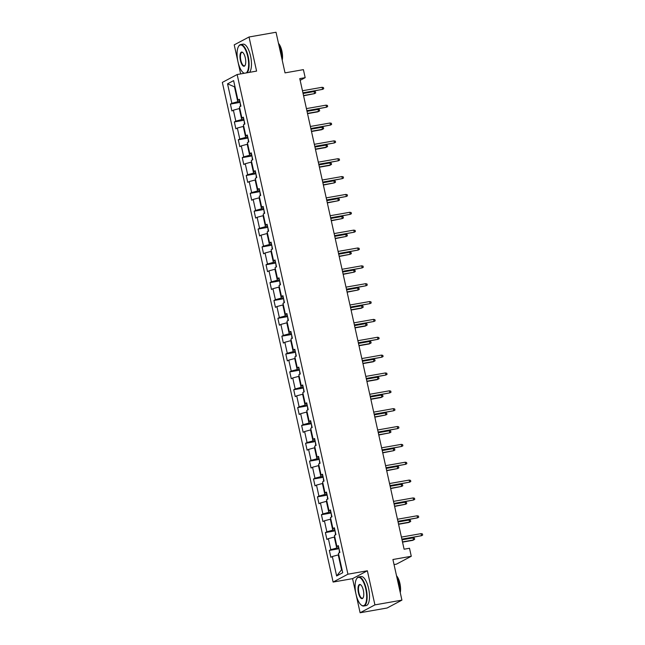 <?xml version="1.0" encoding="UTF-8"?>
<svg xmlns="http://www.w3.org/2000/svg" width="645" height="645" viewBox="0 0 645 645"><rect width="100%" height="100%" fill="white"/><g stroke="black" fill="none" stroke-linecap="round" stroke-linejoin="round"><path stroke-width="0.97" d="M394.039 564.568L396.473 564.141L411.276 556.272L409.502 548.258L404.101 549.209L299.772 78.609L305.174 77.658L303.4 69.644L285.034 72.877L276.028 32.25L249.026 36.999L234.216 44.868L240.658 73.909M360.112 612.75L387.113 608.001L401.924 600.132L374.922 604.881L367.36 570.777L347.921 574.195L333.11 582.064L352.557 578.646L360.112 612.75L374.922 604.881M347.921 574.195L237.15 74.53L222.34 82.399L333.11 582.064M227.54 83.85L231.853 103.313L230.394 104.087L231.91 110.956L233.377 110.174L235.812 121.163L234.345 121.937L235.868 128.806L237.336 128.032L239.771 139.014L238.303 139.796L239.827 146.657L241.286 145.883L243.729 156.872L242.262 157.646L243.786 164.515L245.245 163.733L247.68 174.722L246.221 175.496L247.744 182.366L249.204 181.592L251.639 192.581L250.179 193.355L251.703 200.224L253.162 199.442L255.597 210.431L254.138 211.205L255.662 218.075L257.121 217.3L259.556 228.282L258.097 229.064L259.621 235.925L261.08 235.151L263.515 246.14L262.055 246.914L263.579 253.783L265.039 253.001L267.473 263.99L266.014 264.764L267.538 271.634L268.997 270.86L271.432 281.849L269.973 282.623L271.497 289.484L272.956 288.71L275.391 299.699L273.932 300.473L275.455 307.342L276.915 306.569L279.35 317.55L277.89 318.332L279.406 325.193L280.873 324.419L283.308 335.408L281.849 336.182L283.365 343.051L284.832 342.269L287.267 353.258L285.8 354.032L287.323 360.902L288.783 360.128L291.226 371.109L289.758 371.891L291.282 378.752L292.741 377.978L295.184 388.967L293.717 389.741L295.241 396.611L296.7 395.837L299.135 406.818L297.676 407.6L299.199 414.461L300.659 413.687L303.094 424.676L301.634 425.45L303.158 432.319L304.617 431.537L307.052 442.526L305.593 443.3L307.117 450.17L308.576 449.396L311.011 460.377L309.552 461.159L311.075 468.02L312.535 467.246L314.97 478.235L313.51 479.009L315.034 485.878L316.493 485.104L318.928 496.086L317.469 496.868L318.993 503.729L320.452 502.955L322.887 513.944L321.428 514.718L322.952 521.587L324.411 520.805L326.846 531.794L325.386 532.568L326.902 539.438L328.369 538.664L330.804 549.645L329.345 550.427L330.861 557.288L332.328 556.514L336.642 575.969L342.721 572.736L338.407 553.281L339.867 552.507L338.351 545.638L336.883 546.42L334.449 535.431L335.916 534.657L334.392 527.787L332.925 528.561L330.49 517.572L331.957 516.798L330.433 509.929L328.974 510.711L326.531 499.722L327.999 498.948L326.475 492.079L325.016 492.853L322.581 481.871L324.04 481.089L322.516 474.228L321.057 475.002L318.622 464.013L320.081 463.239L318.557 456.37L317.098 457.152L314.663 446.163L316.123 445.389L314.599 438.519L313.139 439.293L310.705 428.304L312.164 427.53L310.64 420.661L309.181 421.443L306.746 410.454L308.205 409.68L306.681 402.811L305.222 403.585L302.787 392.603L304.247 391.821L302.723 384.96L301.263 385.734L298.829 374.745L300.288 373.971L298.764 367.102L297.305 367.884L294.87 356.895L296.329 356.121L294.805 349.251L293.346 350.025L290.911 339.036L292.37 338.262L290.855 331.401L289.387 332.175L286.952 321.186L288.412 320.412L286.896 313.543L285.429 314.317L282.994 303.335L284.461 302.553L282.937 295.692L281.478 296.466L279.035 285.477L280.502 284.703L278.979 277.834L277.519 278.616L275.084 267.627L276.544 266.853L275.02 259.983L273.561 260.757L271.126 249.768L272.585 248.994L271.061 242.133L269.602 242.907L267.167 231.918L268.626 231.144L267.103 224.275L265.643 225.049L263.208 214.067L264.668 213.285L263.144 206.424L261.685 207.198L259.25 196.209L260.709 195.435L259.185 188.566L257.726 189.348L255.291 178.359L256.75 177.585L255.227 170.715L253.767 171.489L251.332 160.508L252.792 159.726L251.268 152.865L249.808 153.639L247.374 142.65L248.833 141.876L247.309 135.007L245.85 135.781L243.415 124.799L244.874 124.017L243.358 117.156L241.891 117.93L239.456 106.941L240.916 106.167L239.4 99.298L237.932 100.08L233.619 80.625L227.54 83.85L234.474 86.817L237.771 101.7L239.851 101.338M338.802 547.669L336.722 548.04L334.287 537.051L334.787 536.962M338.528 546.468L336.883 546.42M330.804 549.645L336.722 548.04M328.369 538.664L334.287 537.051M334.844 529.819L332.764 530.182L330.329 519.201L330.837 519.112M334.578 528.618L332.925 528.561M326.846 531.794L332.764 530.182M324.411 520.805L330.329 519.201M330.885 511.969L328.805 512.332L326.37 501.342L326.878 501.254M330.619 510.767L328.974 510.711M322.887 513.944L328.805 512.332M320.452 502.955L326.37 501.342M326.926 494.11L324.846 494.473L322.411 483.492L322.919 483.403M326.66 492.909L325.016 492.853M318.928 496.086L324.846 494.473M316.493 485.104L322.411 483.492M322.968 476.26L320.896 476.623L318.453 465.634L318.961 465.545M322.702 475.059L321.057 475.002M314.97 478.235L320.896 476.623M312.535 467.246L318.453 465.634M319.009 458.401L316.937 458.772L314.502 447.783L315.002 447.695M318.743 457.2L317.098 457.152M311.011 460.377L316.937 458.772M308.576 449.396L314.502 447.783M315.05 440.551L312.978 440.914L310.543 429.933L311.043 429.844M314.784 439.35L313.139 439.293M307.052 442.526L312.978 440.914M304.617 431.537L310.543 429.933M311.092 422.701L309.019 423.064L306.585 412.074L307.084 411.986M310.825 421.499L309.181 421.443M303.094 424.676L309.019 423.064M300.659 413.687L306.585 412.074M307.133 404.842L305.061 405.205L302.626 394.224L303.126 394.135M306.867 403.641L305.222 403.585M299.135 406.818L305.061 405.205M296.7 395.837L302.626 394.224M303.174 386.992L301.102 387.355L298.667 376.366L299.167 376.277M302.908 385.791L301.263 385.734M295.184 388.967L301.102 387.355M292.741 377.978L298.667 376.366M299.216 369.133L297.143 369.504L294.709 358.515L295.208 358.427M298.949 367.932L297.305 367.884M291.226 371.109L297.143 369.504M288.783 360.128L294.709 358.515M295.257 351.283L293.185 351.646L290.75 340.665L291.25 340.576M294.991 350.082L293.346 350.025M287.267 353.258L293.185 351.646M284.832 342.269L290.75 340.665M291.298 333.433L289.226 333.796L286.791 322.806L287.291 322.718M291.032 332.231L289.387 332.175M283.308 335.408L289.226 333.796M280.873 324.419L286.791 322.806M287.347 315.574L285.267 315.945L282.833 304.956L283.34 304.867M287.081 314.373L285.429 314.317M279.35 317.55L285.267 315.945M276.915 306.569L282.833 304.956M283.389 297.724L281.309 298.087L278.874 287.098L279.382 287.009M283.123 296.523L281.478 296.466M275.391 299.699L281.309 298.087M272.956 288.71L278.874 287.098M279.43 279.865L277.35 280.236L274.915 269.247L275.423 269.159M279.164 278.664L277.519 278.616M271.432 281.849L277.35 280.236M268.997 270.86L274.915 269.247M275.471 262.015L273.391 262.378L270.956 251.397L271.464 251.308M275.205 260.814L273.561 260.757M267.473 263.99L273.391 262.378M265.039 253.001L270.956 251.397M271.513 244.165L269.441 244.528L266.998 233.538L267.506 233.45M271.247 242.963L269.602 242.907M263.515 246.14L269.441 244.528M261.08 235.151L266.998 233.538M267.554 226.306L265.482 226.677L263.047 215.688L263.547 215.599M267.288 225.105L265.643 225.049M259.556 228.282L265.482 226.677M257.121 217.3L263.047 215.688M263.595 208.456L261.523 208.819L259.088 197.83L259.588 197.741M263.329 207.255L261.685 207.198M255.597 210.431L261.523 208.819M253.162 199.442L259.088 197.83M259.637 190.597L257.565 190.968L255.13 179.979L255.63 179.891M259.371 189.396L257.726 189.348M251.639 192.581L257.565 190.968M249.204 181.592L255.13 179.979M255.678 172.747L253.606 173.11L251.171 162.129L251.671 162.04M255.412 171.546L253.767 171.489M247.68 174.722L253.606 173.11M245.245 163.733L251.171 162.129M251.719 154.897L249.647 155.26L247.212 144.27L247.712 144.182M251.453 153.695L249.808 153.639M243.729 156.872L249.647 155.26M241.286 145.883L247.212 144.27M247.761 137.038L245.689 137.409L243.254 126.42L243.754 126.331M247.495 135.837L245.85 135.781M239.771 139.014L245.689 137.409M237.336 128.032L243.254 126.42M243.802 119.188L241.73 119.551L239.295 108.562L239.795 108.481M243.536 117.987L241.891 117.93M235.812 121.163L241.73 119.551M233.377 110.174L239.295 108.562M234.974 86.728L234.474 86.817L234.941 86.575M239.577 100.128L237.932 100.08M231.853 103.313L237.771 101.7M411.276 556.272L392.918 559.505L401.924 600.132M237.15 74.53L256.589 71.103L249.026 36.999M300.151 80.327L305.174 77.658M338.746 554.813L338.246 554.902L341.544 569.785L342.011 569.535M336.642 575.969L341.544 569.785M332.328 556.514L338.246 554.902M230.394 104.087L240.077 102.378M234.345 121.937L244.036 120.236M238.303 139.796L247.994 138.086M242.262 157.646L251.953 155.945M246.221 175.496L255.912 173.795M250.179 193.355L259.87 191.646M254.138 211.205L263.829 209.504M258.097 229.064L267.788 227.354M262.055 246.914L271.747 245.213M266.014 264.764L275.705 263.063M269.973 282.623L279.664 280.914M273.932 300.473L283.615 298.772M277.89 318.332L287.573 316.622M281.849 336.182L291.532 334.481M285.8 354.032L295.491 352.331M289.758 371.891L299.449 370.182M293.717 389.741L303.408 388.04M297.676 407.6L307.367 405.89M301.634 425.45L311.325 423.749M305.593 443.3L315.284 441.599M309.552 461.159L319.243 459.45M313.51 479.009L323.201 477.308M317.469 496.868L327.16 495.158M321.428 514.718L331.111 513.009M325.386 532.568L335.069 530.867M329.345 550.427L339.028 548.718M367.36 570.777L352.557 578.646M302.981 93.057L322.565 89.357L302.924 92.807M322.113 87.293L323.459 87.591L323.709 88.736L322.565 89.357L322.113 87.293L302.465 90.752M240.214 102.974L240.48 106.401M303.585 95.799L314.567 93.606L314.107 91.55L303.069 93.485M314.107 91.55L315.453 91.84L315.703 92.985L314.567 93.606L303.529 95.549M246.245 72.925A14.392 5.297 -100 0 0 247.736 56.558A14.392 5.297 -100 0 0 238.505 46.496A14.392 5.297 -100 0 0 237.973 61.743A14.392 5.297 -100 0 0 243.084 72.53A14.392 5.297 -100 0 0 244.374 73.256M238.61 46.319A14.746 5.426 80 0 1 238.714 46.134A14.746 5.426 80 0 1 240.625 44.57A14.746 5.426 80 0 1 248.18 56.438A14.746 5.426 80 0 1 247.124 72.772M245.302 57.848A7.192 2.644 80 0 1 245.036 65.476A7.192 2.644 80 0 1 240.416 60.445A7.192 2.644 80 0 1 240.295 53.745A7.192 2.644 80 0 1 242.746 52.463A7.192 2.644 80 0 1 245.302 57.848M242.907 52.608A6.837 2.516 -100 0 0 241.996 52.358A6.837 2.516 -100 0 0 240.859 60.324A6.837 2.516 -100 0 0 244.366 65.83A6.837 2.516 -100 0 0 245.14 65.274M278.672 44.174A14.746 5.426 80 0 1 280.801 50.697A14.746 5.426 80 0 1 281.712 57.865M278.503 43.409A10.618 3.91 80 0 1 281.881 51.003A10.618 3.91 80 0 1 282.228 60.211M240.625 44.57L243.004 44.15A14.746 5.426 80 0 1 250.558 56.018A14.746 5.426 80 0 1 249.502 72.353M244.141 73.296A14.746 5.426 80 0 1 243.407 72.796A14.746 5.426 80 0 1 243.246 72.659M365.771 588.958A14.392 5.297 -100 0 0 356.532 578.904A14.392 5.297 -100 0 0 356 594.15A14.392 5.297 -100 0 0 361.111 604.929A14.392 5.297 -100 0 0 366.005 602.357A14.392 5.297 -100 0 0 365.771 588.958M356.645 578.726A14.746 5.426 80 0 1 356.75 578.533A14.746 5.426 80 0 1 358.652 576.977A14.746 5.426 80 0 1 366.215 588.837A14.746 5.426 80 0 1 363.764 606.018A14.746 5.426 80 0 1 361.442 605.203A14.746 5.426 80 0 1 361.273 605.058M363.329 590.256A7.192 2.644 80 0 1 363.062 597.875A7.192 2.644 80 0 1 358.443 592.852A7.192 2.644 80 0 1 358.33 586.152A7.192 2.644 80 0 1 360.773 584.862A7.192 2.644 80 0 1 363.329 590.256M360.942 585.015A6.837 2.516 -100 0 0 360.023 584.757A6.837 2.516 -100 0 0 358.886 592.731A6.837 2.516 -100 0 0 362.393 598.229A6.837 2.516 -100 0 0 363.167 597.681M396.707 576.574A14.746 5.426 80 0 1 398.836 583.096A14.746 5.426 80 0 1 399.739 590.272M396.538 575.808A10.618 3.91 80 0 1 399.916 583.403A10.618 3.91 80 0 1 400.263 592.61M358.652 576.977L361.031 576.557A14.746 5.426 80 0 1 368.593 588.417A14.746 5.426 80 0 1 366.142 605.599L363.764 606.018M306.931 110.908L326.523 107.207L306.883 110.666M326.072 105.151L327.418 105.441L327.668 106.586L326.523 107.207L326.072 105.151L306.423 108.602M310.89 128.766L330.482 125.057L310.842 128.516M330.03 123.002L331.377 123.3L331.627 124.445L330.482 125.057L330.03 123.002L310.382 126.46M244.173 120.833L244.439 124.251M307.544 113.649L317.8 111.843L318.517 111.464L318.066 109.4L307.028 111.343M318.066 109.4L319.412 109.698L319.662 110.843L318.517 111.464L307.488 113.399M248.131 138.683L248.398 142.11M311.503 131.499L321.758 129.693L322.476 129.314L322.024 127.25L310.987 129.194M322.024 127.25L323.371 127.549L323.621 128.694L322.476 129.314L311.446 131.258M314.849 146.617L334.441 142.916L314.8 146.375M333.989 140.852L335.327 141.15L335.585 142.295L334.441 142.916L333.989 140.852L314.341 144.311M318.807 164.475L338.399 160.766L318.751 164.225M337.948 158.71L339.286 159.001L339.544 160.145L338.399 160.766L337.948 158.71L318.299 162.161M322.766 182.325L342.358 178.625L322.71 182.075M341.898 176.561L343.245 176.859L343.503 178.004L342.358 178.625L341.898 176.561L322.258 180.019M252.082 156.533L252.356 159.96M315.461 149.358L325.717 147.552L326.435 147.165L325.983 145.109L314.945 147.052M325.983 145.109L327.329 145.407L327.579 146.552L326.435 147.165L315.405 149.108M256.041 174.392L256.315 177.81M319.412 167.208L329.676 165.402L330.393 165.023L329.942 162.959L318.904 164.902M329.942 162.959L331.28 163.258L331.538 164.402L330.393 165.023L319.364 166.966M260 192.242L260.274 195.669M323.371 185.067L334.352 182.874L333.9 180.818L322.863 182.753M333.9 180.818L335.239 181.108L335.497 182.253L334.352 182.874L323.322 184.817M326.725 200.176L346.317 196.475L326.668 199.934M345.857 194.419L347.204 194.709L347.462 195.854L346.317 196.475L345.857 194.419L326.217 197.87M263.958 210.101L264.232 213.519M327.329 202.917L338.311 200.732L337.851 198.668L326.822 200.611M337.851 198.668L339.197 198.966L339.455 200.111L338.311 200.732L327.281 202.667M330.683 218.034L350.275 214.325L330.627 217.784M349.816 212.269L351.162 212.568L351.42 213.713L350.275 214.325L349.816 212.269L330.175 215.728M267.917 227.951L268.191 231.378M331.288 220.767L342.269 218.582L341.81 216.518L330.78 218.462M341.81 216.518L343.156 216.817L343.414 217.962L342.269 218.582L331.232 220.525M334.642 235.885L354.234 232.184L334.586 235.643M353.774 230.12L355.121 230.418L355.379 231.563L354.234 232.184L353.774 230.12L334.126 233.579M271.876 245.801L272.15 249.228M335.247 238.626L346.228 236.433L345.768 234.377L334.739 236.32M345.768 234.377L347.115 234.675L347.373 235.82L346.228 236.433L335.19 238.376M338.601 253.743L358.193 250.034L338.544 253.493M357.733 247.978L359.08 248.269L359.329 249.413L358.193 250.034L357.733 247.978L338.085 251.429M275.834 263.66L276.108 267.078M339.206 256.476L350.187 254.291L349.727 252.227L338.698 254.17M349.727 252.227L351.074 252.526L351.332 253.67L350.187 254.291L339.149 256.234M342.56 271.593L362.151 267.893L342.503 271.343M361.692 265.829L363.038 266.127L363.288 267.272L362.151 267.893L361.692 265.829L342.043 269.288M279.793 281.51L280.067 284.937M343.164 274.335L354.145 272.142L353.686 270.086L342.656 272.021M353.686 270.086L355.032 270.376L355.282 271.521L354.145 272.142L343.108 274.085M346.518 289.444L366.11 285.743L346.462 289.202M365.651 283.687L366.997 283.977L367.247 285.122L366.11 285.743L365.651 283.687L346.002 287.138M283.752 299.369L284.018 302.787M347.123 292.185L358.104 290L357.644 287.936L346.615 289.879M357.644 287.936L358.991 288.234L359.241 289.379L358.104 290L347.066 291.935M350.477 307.302L370.069 303.593L350.42 307.052M369.609 301.538L370.956 301.836L371.206 302.981L370.069 303.593L369.609 301.538L349.961 304.996M287.71 317.219L287.976 320.646M351.082 310.035L361.337 308.229L362.063 307.85L361.603 305.786L350.566 307.73M361.603 305.786L362.95 306.085L363.2 307.23L362.063 307.85L351.025 309.793M354.428 325.153L374.019 321.452L354.379 324.911M373.568 319.388L374.914 319.686L375.164 320.831L374.019 321.452L373.568 319.388L353.92 322.847M291.669 335.069L291.935 338.496M355.04 327.894L365.296 326.088L366.021 325.701L365.562 323.645L354.524 325.588M365.562 323.645L366.908 323.943L367.158 325.08L366.021 325.701L354.984 327.644M358.386 343.011L377.978 339.302L358.338 342.761M377.527 337.246L378.873 337.537L379.123 338.681L377.978 339.302L377.527 337.246L357.878 340.697M295.628 352.928L295.894 356.346M358.999 345.744L369.254 343.938L369.972 343.559L369.521 341.495L358.483 343.438M369.521 341.495L370.867 341.794L371.117 342.938L369.972 343.559L358.942 345.502M362.345 360.861L381.937 357.161L362.297 360.611M381.485 355.097L382.832 355.395L383.082 356.54L381.937 357.161L381.485 355.097L361.837 358.556M299.578 370.778L299.852 374.205M362.958 363.595L373.213 361.797L373.931 361.41L373.479 359.354L362.442 361.289M373.479 359.354L374.826 359.644L375.076 360.789L373.931 361.41L362.901 363.353M366.304 378.712L385.895 375.011L366.247 378.47M385.444 372.947L386.782 373.245L387.04 374.39L385.895 375.011L385.444 372.947L365.796 376.406M303.537 388.637L303.811 392.055M366.916 381.453L377.172 379.647L377.889 379.268L377.438 377.204L366.4 379.147M377.438 377.204L378.784 377.502L379.034 378.647L377.889 379.268L366.86 381.203M370.262 396.57L389.854 392.861L370.206 396.32M389.395 390.806L390.741 391.104L390.999 392.249L389.854 392.861L389.395 390.806L369.754 394.264M307.496 406.487L307.77 409.906M370.867 399.303L381.131 397.497L381.848 397.118L381.397 395.054L370.359 396.998M381.397 395.054L382.735 395.353L382.993 396.498L381.848 397.118L370.819 399.061M374.221 414.421L393.813 410.72L374.164 414.179M393.353 408.656L394.7 408.954L394.958 410.099L393.813 410.72L393.353 408.656L373.713 412.115M311.454 424.337L311.728 427.764M374.826 417.162L385.807 414.969L385.347 412.913L374.318 414.856M385.347 412.913L386.694 413.211L386.952 414.348L385.807 414.969L374.777 416.912M378.18 432.271L397.772 428.57L378.123 432.029M397.312 426.514L398.658 426.805L398.916 427.949L397.772 428.57L397.312 426.514L377.672 429.965M315.413 442.196L315.687 445.614M378.784 435.012L389.765 432.827L389.306 430.763L378.276 432.706M389.306 430.763L390.652 431.062L390.91 432.206L389.765 432.827L378.736 434.77M382.138 450.129L401.73 446.429L382.082 449.879M401.271 444.365L402.617 444.663L402.875 445.808L401.73 446.429L401.271 444.365L381.63 447.824M319.372 460.046L319.646 463.473M382.743 452.863L393.724 450.678L393.265 448.622L382.235 450.557M393.265 448.622L394.611 448.912L394.869 450.057L393.724 450.678L382.687 452.621M386.097 467.98L405.689 464.279L386.041 467.738M405.229 462.215L406.576 462.513L406.834 463.658L405.689 464.279L405.229 462.215L385.581 465.674M323.33 477.905L323.605 481.323M386.702 470.721L397.683 468.536L397.223 466.472L386.194 468.415M397.223 466.472L398.57 466.77L398.828 467.915L397.683 468.536L386.645 470.471M390.056 485.838L409.648 482.129L389.999 485.588M409.188 480.074L410.534 480.372L410.784 481.517L409.648 482.129L409.188 480.074L389.54 483.532M327.289 495.755L327.563 499.174M390.66 488.571L401.642 486.386L401.182 484.322L390.152 486.266M401.182 484.322L402.528 484.621L402.778 485.766L401.642 486.386L390.604 488.329M394.014 503.689L413.606 499.988L393.958 503.447M413.147 497.924L414.493 498.222L414.743 499.367L413.606 499.988L413.147 497.924L393.498 501.383M331.248 513.605L331.522 517.032M394.619 506.43L405.6 504.237L405.141 502.181L394.111 504.124M405.141 502.181L406.487 502.471L406.737 503.616L405.6 504.237L394.563 506.18M397.973 521.539L417.565 517.838L397.917 521.297M417.105 515.782L418.452 516.073L418.702 517.217L417.565 517.838L417.105 515.782L397.457 519.233M335.207 531.464L335.473 534.882M398.578 524.28L408.833 522.474L409.559 522.095L409.099 520.031L398.062 521.974M409.099 520.031L410.446 520.33L410.696 521.474L409.559 522.095L398.521 524.03M401.932 539.397L421.516 535.697L401.875 539.147M421.064 533.633L422.41 533.931L422.66 535.076L421.516 535.697L421.064 533.633L401.416 537.091M339.165 549.314L339.431 552.741M402.536 542.131L412.792 540.333L413.518 539.946L413.058 537.89L402.02 539.825M413.058 537.89L414.404 538.18L414.654 539.325L413.518 539.946L402.48 541.889"/></g></svg>
